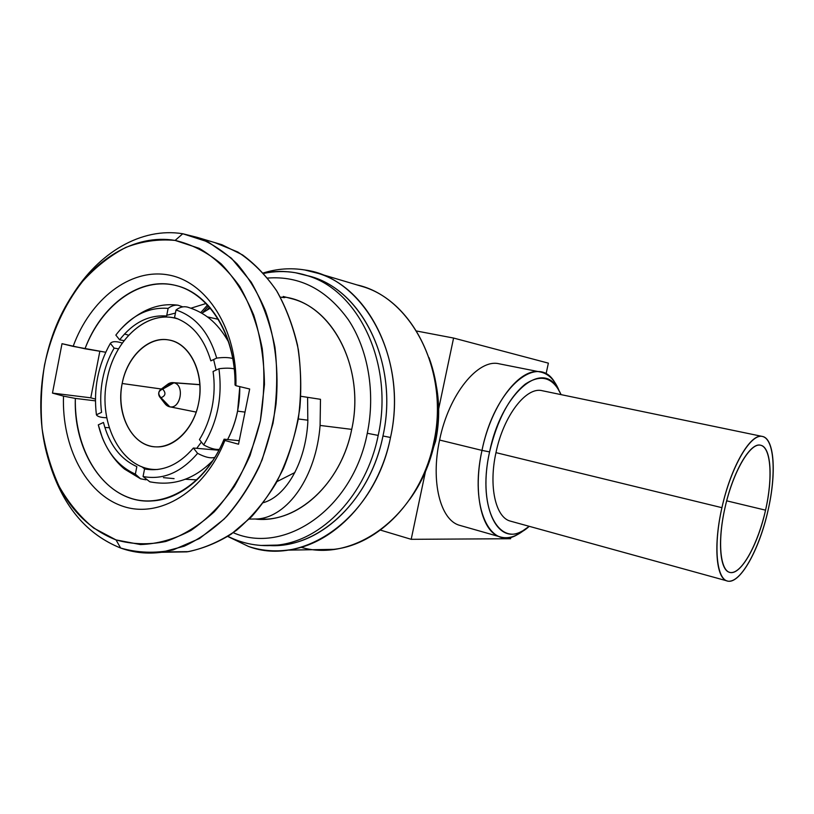 <?xml version="1.0" encoding="UTF-8"?>
<svg xmlns="http://www.w3.org/2000/svg" width="814" height="814" viewBox="0 0 814 814"><rect width="100%" height="100%" fill="white"/><g stroke="black" fill="none" stroke-linecap="round" stroke-linejoin="round"><path stroke-width="1.22" d="M500.01 536.843C507.956 539.224 516.32 536.731 525.101 529.365L516.941 534.879C490.211 550.752 469.21 507.142 481.99 450.396L489.58 451.902C501.058 394.322 541.025 359.92 557.244 387.525L561.1 394.637C553.021 377.208 541.045 373.728 525.172 384.177C509.035 397.578 497.171 420.146 489.58 451.902L481.99 450.396C472.578 492.928 481.715 531.898 500.01 536.843L459.483 525.284C440.445 520.115 430.464 481.674 439.601 440.048L481.99 450.396C494.251 388.756 537.23 352.401 554.538 382.031L558.842 390.048C554.527 379.762 548.433 373.758 540.547 372.029C520.472 366.707 491.463 403.602 481.99 450.396L439.601 440.048C448.768 394.241 478.276 358.363 499.206 363.817L540.547 372.029M521.896 531.206C496.916 545.96 477.615 504.914 489.58 451.902C476.119 511.324 501.77 552.085 529.212 526.322L516.941 534.879M510.592 538.726L510.938 537.138L510.592 538.726L411.192 539.316L425.386 471.927L411.192 539.316L510.592 538.726M546.031 374.013L548.371 363.146L453.581 338.054L416.534 331.003L453.581 338.054L438.675 408.852L453.581 338.054L548.371 363.146L546.031 374.013M380.403 530.087L411.192 539.316L380.403 530.087M103.459 422.466L98.29 424.867C104.507 449.328 116.86 465.75 135.358 474.124L136.844 466.615C120.289 459.065 109.168 444.352 103.459 422.466M210.836 360.856L216.687 358.099C209.096 332.468 195.543 316.432 176.038 309.992L174.522 317.653C191.9 323.636 204.009 338.034 210.836 360.856M151.17 482.092L149.776 481.776L143.06 476.516C162.932 480.26 181.115 472.537 197.609 453.347L193.396 448.036C178.642 465.109 162.362 472.079 144.556 468.966L143.06 476.516C162.932 480.26 181.115 472.537 197.609 453.347C205.097 457.305 210.887 458.628 214.988 457.305C210.887 458.628 205.097 457.305 197.609 453.347L193.396 448.036L218.966 450.244M118.539 348.86L114.133 348.107L110.358 343.355C98.006 365.262 93.356 389.072 96.408 414.784L101.567 412.352C100.142 401.302 100.509 390.16 102.676 378.948C104.894 367.735 108.71 357.458 114.133 348.107L110.358 343.355C98.006 365.262 93.356 389.072 96.408 414.784C97.466 416.615 100.926 417.613 106.766 417.755M199.43 439.591L203.673 444.902C217.552 421.876 222.639 396.499 218.925 368.762L213.065 371.489C214.774 383.221 214.448 395.095 212.088 407.102C209.636 419.088 205.413 429.914 199.43 439.591L203.673 444.902C217.552 421.876 222.639 396.499 218.925 368.762C225.336 367.928 230.464 367.969 234.31 368.895M182.784 306.878L178.042 305.209C174.634 304.853 171.316 305.911 168.122 308.374C148.087 306.909 130.667 315.822 115.842 335.093L119.627 339.835C133.028 322.68 148.687 314.733 166.616 315.995L168.122 308.374C148.087 306.909 130.667 315.822 115.842 335.093L119.627 339.835L124.064 340.639M307.957 420.207L298.29 418.966L307.957 420.207M245.014 412.098L237.607 411.141L239.804 386.63L237.607 411.141L245.014 412.098M207.295 316.88L218.569 319.363M175.427 313.075L166.748 315.303L175.427 313.075M165.232 315.863L161.793 317.338L165.232 315.863M276.923 481.644L294.892 472.517L276.923 481.644M141.738 466.656L144.658 468.986L141.738 466.656M163.441 477.645L174.074 478.632M109.239 427.706L104.843 427.492M98.29 424.867L102.269 437.576C109.534 455.504 120.564 467.684 135.358 474.124L140.557 478.795L146.001 479.812M232.875 358.577C229.039 357.377 223.636 357.224 216.687 358.099C209.096 332.468 195.543 316.432 176.038 309.992C179.843 307.071 183.71 306.125 187.637 307.143C203.347 312.047 217.023 321.215 228.978 342.663M122.283 343.06C116.29 341.127 112.312 341.219 110.358 343.355C112.312 341.219 116.29 341.127 122.283 343.06M219.414 449.379C215.283 449.827 210.032 448.341 203.673 444.902C210.032 448.341 215.283 449.827 219.414 449.379M237.607 411.141C235.531 421.306 232.214 430.779 227.645 439.54M124.522 333.994L128.612 335.236L124.522 333.994M107.051 379.609C114.245 339.133 148.036 308.903 178.124 318.966L174.491 318.02C145.218 311.172 114.011 340.893 107.051 379.609C97.426 423.891 122.304 470.858 157.214 469.475L157.885 469.454C122.68 471.448 97.334 424.206 107.051 379.609M213.624 359.534L216.117 370.065L213.624 359.534M201.404 442.063L196.723 448.321L201.404 442.063M122.171 383.496C116.646 410.958 128.816 439.947 149.094 445.746C169.271 451.963 192.959 432.203 198.606 403.144C204.568 374.175 190.669 344.475 169.984 340.201C149.379 335.49 127.422 355.962 122.171 383.496C115.456 414.448 132.55 447.11 156.563 446.886C174.898 447.7 193.854 428.429 198.606 403.144C205.026 373.636 190.059 342.938 168.763 339.957C148.524 335.897 127.065 356.532 122.171 383.496L161.345 389.011L122.171 383.496M160.745 389.458L167.084 384.747L173.921 382.794L199.929 384.727L173.921 382.794L160.266 389.814C158.435 391.931 158.17 394.2 159.493 396.632L161.009 397.71C157.58 393.823 158.15 390.954 162.719 389.123C166.158 393.02 165.588 395.879 161.009 397.71L169.811 406.807C180.728 409.218 184.9 384.869 173.921 382.794L172.568 382.6C169.251 382.631 166.534 384.473 164.438 388.146M163.197 400.112C164.347 403.632 166.341 405.82 169.18 406.674L164.927 403.642L159.493 396.632M161.009 397.71C165.588 395.879 166.158 393.02 162.719 389.123L173.921 382.794C185.297 384.991 180.26 410.236 169.18 406.674L161.009 397.71M50.092 464.875C63.36 506.695 86.884 534.422 120.645 548.036C133.71 552.726 147.314 554.141 161.477 552.289L184.198 546.194C199.196 539.224 213.37 529.304 226.709 516.432C239.306 502.024 250.173 485.398 259.31 466.554C267.236 446.754 272.802 425.987 276.007 404.243C279.029 371.459 275.325 339.143 265.456 310.806C257.845 292.796 248.362 277.126 237.027 263.797C224.847 252.055 211.63 243.254 197.375 237.413L182.763 233.75L175.122 240.415L182.763 233.75C141.351 227.004 98.535 252.727 72.202 295.492C98.535 252.727 141.351 227.004 182.763 233.75L208.201 241.972L231.461 258.252L251.139 282.02C262.128 301.241 270.065 322.965 274.939 347.191C277.808 372.293 277.167 397.659 272.995 423.311L262.139 459.818C251.923 482.59 239.275 502.33 224.196 519.017L199.562 538.492L173.117 549.918C155.077 553.52 137.586 552.889 120.645 548.036L116.026 539.916L93.742 528.103C80.24 516.992 68.732 503.154 59.229 486.569C51.058 468.772 45.35 449.532 42.114 428.825C40.354 407.682 41.148 386.457 44.505 365.13C51.292 333.577 64.438 304.548 82.723 281.268C95.757 266.921 110.114 255.637 125.814 247.425C142.012 241.229 158.445 238.889 175.122 240.415L199.237 248.341C214.54 257.397 228.062 270.136 239.815 286.579C250.183 304.874 257.651 325.529 262.23 348.555C264.916 372.385 264.285 396.479 260.338 420.838L250.071 455.525C240.415 477.177 228.449 495.95 214.194 511.874C198.982 525.691 182.855 535.561 165.832 541.463C148.718 544.963 132.112 544.454 116.026 539.916L120.645 548.036C87.403 534.686 64.072 507.549 50.641 466.636L49.349 462.505C62.179 501.546 84.412 527.35 116.026 539.916L140.435 544.556C157.428 543.966 174.247 539.275 190.883 530.474C207.01 519.342 221.5 504.67 234.34 486.457C245.848 466.534 254.517 444.668 260.338 420.838L264.469 384.442C264.133 360.022 260.572 336.976 253.805 315.293C245.34 295.014 234.483 277.889 221.235 263.909C206.96 252.096 191.595 244.271 175.122 240.415C134.625 233.587 92.603 259.788 67.633 302.828C40.385 348.779 33.109 412.22 49.349 462.505M73.138 346.377L62.006 343.691L52.472 393.091L63.502 396.123C61.691 446.591 85.775 493.772 122.67 506.206C159.412 518.915 204.69 491.798 224.888 440.466L238.522 444.21L249.674 389.011L235.918 385.694C237.454 329.222 206.725 281.522 168.315 274.928C129.884 267.979 90.14 299.603 73.138 346.377L105.718 352.248L84.982 348.779C101.119 306.369 137.627 278.256 172.67 284.798C207.682 291.056 235.694 333.903 235.022 384.971C236.029 335.917 209.88 293.579 176.526 285.673C140.598 275.793 101.343 304.599 84.982 348.779L62.006 343.691L52.472 393.091L90.771 397.822L99.847 351.272L90.771 397.822L95.421 399.084L90.771 397.822L52.472 393.091L63.502 396.123C61.691 446.591 85.775 493.772 122.67 506.206C159.412 518.915 204.69 491.798 224.888 440.466L224.104 439.194C205.199 485.286 164.123 509.533 130.505 498.178C96.754 487.047 74.298 444.495 75.346 398.412L63.502 396.123L75.346 398.412C73.26 454.375 108.079 504.314 151.974 500.936C180.22 499.603 209.391 475.508 224.104 439.194L239.235 440.679L224.104 439.194L224.888 440.466L238.522 444.21L249.674 389.011L235.918 385.694C237.454 329.222 206.725 281.522 168.315 274.928C129.884 267.979 90.14 299.603 73.138 346.377M163.99 551.912L188.451 551.638C205.047 548.087 221.123 540.923 236.671 530.158C251.567 517.409 264.723 501.719 276.129 483.089C286.223 463.105 293.62 441.626 298.351 418.64C301.353 395.299 301.363 372.324 298.351 349.715C293.661 327.869 286.345 308.109 276.424 290.445C265.232 274.399 252.36 261.579 237.81 251.994L214.754 242.582L221.927 244.719L242.541 254.914C255.484 264.438 266.982 276.597 277.014 291.402C285.999 307.529 292.826 325.437 297.497 345.105C300.783 365.466 301.587 386.304 299.888 407.621C296.764 428.805 291.3 449.033 283.506 468.315C274.522 486.66 263.807 502.859 251.394 516.9L231.196 534.157C216.809 543.07 202.055 548.972 186.945 551.861L166.494 552.207M390.506 437.474C406.725 365.252 371.103 289.448 318.518 273.463L304.731 269.963C290.802 267.704 276.994 268.701 263.319 272.955C276.994 268.701 290.802 267.704 304.731 269.963C363.644 277.228 408.516 358.282 390.506 437.474L382.956 435.989C399.399 363.085 361.04 287.342 307.285 275.651L312.82 277.279C363.939 292.338 398.687 365.883 382.956 435.989L390.506 437.474C375.122 517.338 303.724 567.399 248.504 546.448C260.918 550.559 273.789 551.79 287.118 550.142C333.221 545.207 378.418 498.199 390.506 437.474M300.977 547.262C354.171 563.247 419.475 515.7 433.699 442.684C450.04 371.133 411.121 296.55 356.817 284.869L363.471 286.843C414.611 302.421 449.196 374.399 433.699 442.684C422.161 500.122 378.551 544.627 333.73 549.348L314.764 549.674M227.737 536.457L248.504 546.448L227.737 536.457M270.523 545.624C318.864 547.985 370.248 500.651 382.956 435.989C371.225 495.004 327.197 540.628 282.427 545.034L270.523 545.624M263.471 273.117C278.429 270.187 293.233 271.093 307.885 275.844C359.147 290.934 393.996 364.886 378.195 435.419C393.996 364.886 359.147 290.934 307.885 275.844L295.492 272.741C284.89 270.97 274.308 271.194 263.736 273.412M208.618 305.881L202.605 312.749M367.287 433.272C375.62 392.877 368.182 349.623 348.423 319.831C326.628 289.55 299.705 275.641 267.664 278.073C299.705 275.641 326.628 289.55 348.423 319.831C368.182 349.623 375.62 392.877 367.287 433.272L378.195 435.419L367.287 433.272C352.859 508.923 284.483 555.301 233.262 532.702C284.483 555.301 352.859 508.923 367.287 433.272M209.737 307.143L206.797 310.165L209.737 307.143M284.747 297.1C331.206 303.174 365.71 367.236 351.709 429.375C341.066 484.218 296.561 523.778 255.769 519.098L266.809 519.139C304.456 517.043 341.961 478.958 351.709 429.375L320.095 425.437L320.482 399.308L300.875 396.286L320.482 399.308L320.095 425.437L351.709 429.375C364.804 370.797 335.042 309.452 291.85 298.728L283.211 296.469C286.253 297.69 285.307 297.914 280.352 297.12L284.931 297.497M210.521 308.058L201.811 313.258L210.521 308.058M190.954 308.201L206.288 303.408L190.954 308.201M307.824 422.344L307.59 397.324L307.824 422.344C305.464 462.647 286.314 496.072 263.471 502.655C286.314 496.072 305.464 462.647 307.824 422.344M235.022 384.971L235.918 385.694L235.022 384.971M95.421 400.854L75.346 398.412L95.421 400.854M249.257 519.067L257.163 518.986C287.586 517.155 316.188 476.892 320.095 425.437C316.188 476.892 287.586 517.155 257.153 518.986M378.195 435.419C366.412 494.78 322.222 540.659 277.32 545.085L260.785 545.451L277.32 545.085C322.222 540.659 366.412 494.78 378.195 435.419M312.82 277.279L302.635 274.287M433.811 442.165L434.737 442.277C430.107 463.715 421.764 482.753 409.717 499.42C421.764 482.753 430.107 463.715 434.737 442.277L433.811 442.165M429.059 357.672C438.787 384.401 440.679 412.596 434.737 442.277C440.679 412.596 438.787 384.401 429.059 357.672M435.582 441.31L424.806 473.138L435.582 441.31C439.357 423.056 439.682 404.985 436.558 387.077C439.682 404.985 439.357 423.056 435.582 441.31M726.882 580.85L510.175 521.062C495.594 517.297 488.502 486.273 495.97 452.645L721.926 507.682C713.329 545.075 716.127 578.194 726.882 580.85C739.407 585.673 759.37 550.03 768.06 510.307C776.403 473.819 774.429 439.234 762.535 436.477C750.803 433.099 731.074 466.473 721.926 507.682C712.606 548.89 717.083 583.119 729.914 581.176C742.633 579.853 759.869 546.804 768.06 510.307C776.576 473.748 774.521 438.471 762.403 436.446C750.803 432.794 730.85 466.656 721.926 507.682L495.97 452.645C503.469 415.71 526.332 386.324 542.236 390.72L762.403 436.446M765.547 510.164C758.292 542.511 742.999 571.621 731.857 572.547C720.614 574.012 716.829 543.844 724.979 507.865C732.966 471.866 750.182 442.501 760.571 445.217C771.082 447.395 772.944 477.838 765.547 510.164L726.678 500.834L765.547 510.164C773.046 477.95 771.194 447.039 760.612 445.227C750.376 441.941 732.814 471.815 724.979 507.865C717.419 540.72 719.841 569.963 729.364 572.262C740.323 576.444 757.895 545.197 765.547 510.164M557.244 387.525L554.538 382.031M196.957 479.884L185.368 479.253M103.419 440.343C108.791 452.269 115.822 461.843 124.522 469.078L140.557 478.795M213.207 460.144C194.617 479.253 173.474 486.467 149.786 481.776M227.625 439.54C235.989 423.127 240.038 405.484 239.774 386.619M120.228 329.68C138.624 310.633 157.906 302.482 178.052 305.209M177.198 318.589L174.491 318.02M173.056 382.631L199.918 384.625M169.811 406.807L196.225 412.098M221.927 244.719L197.375 237.413M186.945 551.861L161.477 552.289M318.518 273.463L363.471 286.843M333.73 549.348L287.118 550.142M200.712 312.627L207.662 304.843M257.224 518.976L266.809 519.139M282.427 545.034L277.32 545.085C259.839 546.977 243.366 544.057 227.92 536.345"/></g></svg>
